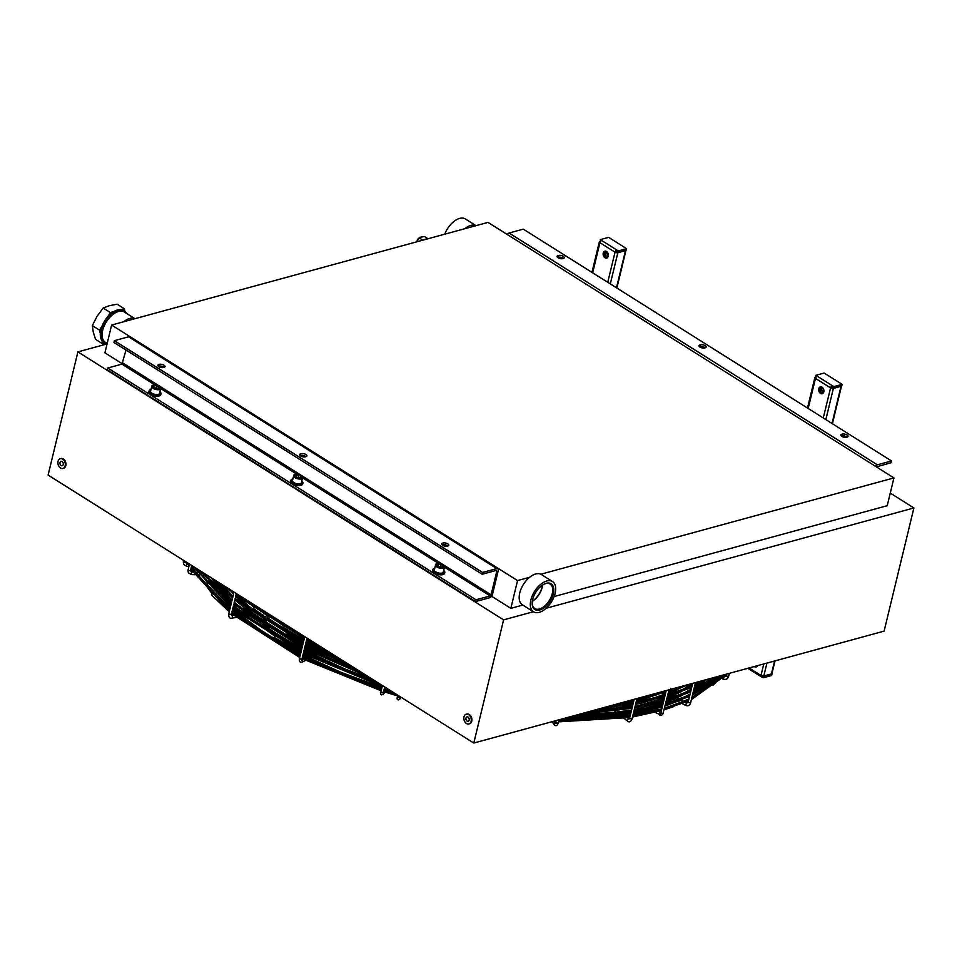 <?xml version="1.0" encoding="UTF-8"?>
<svg xmlns="http://www.w3.org/2000/svg" width="962" height="962" viewBox="0 0 962 962"><rect width="100%" height="100%" fill="white"/><g stroke="black" fill="none" stroke-linecap="round" stroke-linejoin="round"><path stroke-width="1.44" d="M543.939 584.223A14.466 8.033 -57.8 0 1 550.168 584.078A14.466 8.033 -57.8 0 1 552.272 593.65A14.466 8.033 -57.8 0 1 544.6 606.06A14.466 8.033 -57.8 0 1 534.764 608.561A14.466 8.033 -57.8 0 1 532.19 602.885M532.671 599.47A15.224 8.454 122.2 0 0 532.178 603.222A15.224 8.454 122.2 0 0 542.52 608.838A15.224 8.454 122.2 0 0 553.775 590.957A15.224 8.454 122.2 0 0 544.239 584.066A15.224 8.454 122.2 0 0 532.671 599.47M532.323 601.334A14.466 8.033 122.2 0 0 542.195 587.301A14.466 8.033 122.2 0 0 542.592 585.016M555.11 593.35A17.869 9.933 122.2 0 0 552.513 581.529A17.869 9.933 122.2 0 0 534.595 591.365A17.869 9.933 122.2 0 0 533.477 611.784A17.869 9.933 122.2 0 0 545.646 608.693A17.869 9.933 122.2 0 0 555.11 593.35M542.52 585.064A15.224 8.454 -57.8 0 1 542.183 586.832A15.224 8.454 -57.8 0 1 532.335 601.25M552.513 581.529L541.378 574.53A17.869 9.933 122.2 0 0 523.46 584.355A17.869 9.933 122.2 0 0 522.342 604.773L533.477 611.784M107.179 343.422L105.267 342.219A17.869 9.933 -57.8 0 1 106.385 321.813A17.869 9.933 -57.8 0 1 124.314 311.977L134.957 318.687M123.653 321.765A17.869 9.933 -57.8 0 1 134.908 318.699M444.733 234.187A17.869 9.933 -57.8 0 1 465.367 218.951L476.01 225.661M464.718 228.74A17.869 9.933 -57.8 0 1 475.974 225.673M497.763 568.698L129.557 336.904A3.066 1.708 122.2 0 0 128.571 336.808L114.37 340.68L482.587 572.474L496.789 568.602A3.066 1.708 -57.8 0 1 497.763 568.698A3.066 1.708 -57.8 0 1 498.208 570.719L492.472 594.456A3.066 1.708 -57.8 0 1 489.742 597.715L475.541 601.587L107.335 369.793L107.768 368.001L121.958 364.129L155.122 385.016M126.01 350.072L121.958 364.129M114.37 340.68L113.937 342.472L482.154 574.266L482.587 572.474M301.238 453.667A3.391 1.467 -166.4 0 1 305.026 454.088A3.391 1.467 -166.4 0 1 306.926 455.976A3.391 1.467 -166.4 0 1 306.012 456.673L305.423 456.842A3.391 1.467 -166.4 0 1 301.635 456.421A3.391 1.467 -166.4 0 1 299.735 454.533A3.391 1.467 -166.4 0 1 300.649 453.836L300.252 455.615M164.117 367.352L163.528 367.52A3.391 1.467 -166.4 0 1 159.74 367.099A3.391 1.467 -166.4 0 1 157.84 365.211A3.391 1.467 -166.4 0 1 158.754 364.514L159.331 364.345A3.391 1.467 -166.4 0 1 163.119 364.766A3.391 1.467 -166.4 0 1 165.031 366.654A3.391 1.467 -166.4 0 1 164.117 367.352M443.133 543.001A3.391 1.467 -166.4 0 1 446.921 543.422A3.391 1.467 -166.4 0 1 448.821 545.298A3.391 1.467 -166.4 0 1 447.907 546.007L447.318 546.163A3.391 1.467 -166.4 0 1 443.53 545.743A3.391 1.467 -166.4 0 1 441.63 543.867A3.391 1.467 -166.4 0 1 442.544 543.157L442.147 544.937M475.541 601.587L475.974 599.795L490.175 595.923L491.077 594.841L496.825 571.103L496.356 570.394L482.154 574.266M305.964 456.685A3.391 1.467 13.6 0 0 300.805 455.459M164.069 367.364A3.391 1.467 13.6 0 0 158.898 366.137L158.357 366.294M447.859 546.019A3.391 1.467 13.6 0 0 442.7 544.793M475.974 599.795L107.768 368.001M875.444 466.281A3.066 1.708 -57.8 0 1 877.32 464.814L891.509 460.942L891.077 462.734L876.418 466.895M891.509 460.942L523.304 229.148L509.102 233.02A3.066 1.708 122.2 0 0 507.227 234.487M704.653 347.955A3.391 1.467 -166.4 0 1 700.865 347.535A3.391 1.467 -166.4 0 1 698.965 345.647A3.391 1.467 -166.4 0 1 699.879 344.949L700.468 344.781A3.391 1.467 -166.4 0 1 704.256 345.202A3.391 1.467 -166.4 0 1 706.156 347.09A3.391 1.467 -166.4 0 1 705.242 347.787L704.653 347.955M841.774 434.271L842.363 434.102A3.391 1.467 -166.4 0 1 846.151 434.523A3.391 1.467 -166.4 0 1 848.051 436.411A3.391 1.467 -166.4 0 1 847.137 437.121L846.548 437.277A3.391 1.467 -166.4 0 1 842.76 436.856A3.391 1.467 -166.4 0 1 840.86 434.968A3.391 1.467 -166.4 0 1 841.774 434.271L841.353 436.014M562.758 258.634A3.391 1.467 -166.4 0 1 558.97 258.213A3.391 1.467 -166.4 0 1 557.07 256.325A3.391 1.467 -166.4 0 1 557.984 255.615L558.561 255.459A3.391 1.467 -166.4 0 1 562.349 255.88A3.391 1.467 -166.4 0 1 564.261 257.756A3.391 1.467 -166.4 0 1 563.347 258.465L562.758 258.634M705.194 347.799A3.391 1.467 13.6 0 0 700.035 346.573L699.482 346.729M847.089 437.133A3.391 1.467 13.6 0 0 841.93 435.894L841.377 436.051M563.299 258.477A3.391 1.467 13.6 0 0 558.128 257.251L557.587 257.395M540.848 574.23L893.938 477.922L487.999 222.39L111.628 325.048L517.556 580.579L529.593 577.296M893.938 477.922L887.217 505.699L554.112 596.548M522.823 605.074L510.834 608.345L491.618 596.248M122.427 363.84L104.906 352.813L111.628 325.048M517.556 580.579L510.834 608.345M820.887 386.796A3.571 2.537 -105.3 0 0 819.72 389.911A3.571 2.537 -105.3 0 0 821.572 393.157A3.571 2.537 -105.3 0 0 822.726 393.53M820.526 393.434A3.571 2.537 74.7 0 1 818.662 389.814A3.571 2.537 74.7 0 1 820.346 386.856A3.571 2.537 74.7 0 1 823.737 389.634A3.571 2.537 74.7 0 1 822.221 393.747A3.571 2.537 74.7 0 1 820.526 393.434M755.29 666.269A3.571 2.537 -105.3 0 0 755.471 666.377A3.571 2.537 -105.3 0 0 756.625 666.762M757.515 665.656A3.571 2.537 74.7 0 1 756.132 666.979A3.571 2.537 74.7 0 1 754.424 666.666A3.571 2.537 74.7 0 1 754.256 666.546M832.01 423.484L841.004 386.339A2.044 0.878 13.6 0 0 841.546 385.906A2.044 0.878 13.6 0 0 841.558 385.762M763.119 676.045L763.383 677.765L761.952 676.863A2.044 1.13 -57.8 0 1 761.291 676.791A2.044 1.13 -57.8 0 1 760.99 675.444A2.044 0.878 13.6 0 0 763.816 675.973L771.44 673.893A2.044 0.878 13.6 0 0 771.981 673.472L775.023 660.882M841.004 386.339L833.381 388.407L825.841 419.6M816.161 377.044L815.86 375.312L817.291 376.214A2.044 1.13 122.2 0 0 815.475 378.391A2.044 0.878 -166.4 0 1 814.874 377.525A2.044 0.878 -166.4 0 1 815.427 377.104L815.992 376.948M823.28 417.989L830.567 387.89A2.044 1.13 -57.8 0 1 832.383 385.714L833.813 386.616L842.135 384.355L824.169 373.052L815.86 375.312M817.291 376.214L832.383 385.714L832.058 387.061L830.567 387.89A2.044 0.878 13.6 0 0 833.381 388.407M831.601 387.602L832.876 387.578M761.952 676.863L762.169 675.925M833.813 386.616L833.489 387.963L832.058 387.061M833.489 387.963L841.798 385.702L842.135 384.355M771.548 673.857L771.692 675.492L763.383 677.765M772.017 674.158L763.708 676.418M823.893 390.524L823.304 392.989M823.376 388.684L822.221 393.446M605.351 251.106A3.571 2.537 -105.3 0 0 604.184 254.233A3.571 2.537 -105.3 0 0 606.024 257.467A3.571 2.537 -105.3 0 0 607.19 257.852M604.99 257.756A3.571 2.537 74.7 0 1 603.126 254.136A3.571 2.537 74.7 0 1 604.809 251.166A3.571 2.537 74.7 0 1 608.2 253.956A3.571 2.537 74.7 0 1 606.685 258.069A3.571 2.537 74.7 0 1 604.99 257.756M616.474 287.806L625.468 250.649A2.044 0.878 13.6 0 0 626.009 250.228A2.044 0.878 13.6 0 0 626.021 250.084M625.468 250.649L617.844 252.729L610.305 283.922M600.613 241.366L600.312 239.634L601.755 240.536A2.044 1.13 122.2 0 0 599.939 242.701A2.044 0.878 -166.4 0 1 599.338 241.847A2.044 0.878 -166.4 0 1 599.879 241.426L600.456 241.27M607.743 282.311L615.019 252.2A2.044 1.13 -57.8 0 1 616.846 250.036L618.277 250.938L626.587 248.677L608.633 237.361L600.312 239.634M601.755 240.536L616.846 250.036L616.065 251.924L615.019 252.2A2.044 0.878 13.6 0 0 617.844 252.729M616.065 251.924L617.339 251.9M618.277 250.938L617.953 252.284L616.522 251.383M617.953 252.284L626.262 250.012L626.587 248.677M608.357 254.846L607.768 257.311M607.828 253.006L606.685 257.768M427.26 238.961A7.275 4.04 122.2 0 0 425.817 239.069A7.275 4.04 122.2 0 0 424.242 239.778M126.792 313.54A18.639 10.354 122.2 0 0 124.711 311.327L123.461 310.534A18.639 10.354 122.2 0 0 110.389 314.093A18.639 10.354 122.2 0 0 103.607 342.087L104.858 342.869A18.639 10.354 122.2 0 0 107.107 343.711M124.711 311.327A18.639 10.354 122.2 0 0 111.652 314.887A18.639 10.354 122.2 0 0 104.858 342.869M416.089 242.003L420.117 237.253L424.495 236.532L428.018 238.744M419.3 237.951L422.823 240.163M420.117 237.253A6.89 3.836 122.2 0 0 417.748 239.297M101.96 340.536L102.742 343.891L105.399 343.169M102.742 343.891L95.563 339.37L93.242 332.034L92.352 325.601L99.543 330.122L100.325 333.489M92.352 325.601L97.03 316.354L103.138 308.02L109.415 305.663L117.136 304.208L124.326 308.73L120.911 309.656M113.744 311.616L110.329 312.542L107.696 316.823M102.164 325.841L99.543 330.122M110.329 312.542L103.138 308.02M124.964 311.496L124.326 308.73M467.075 721.091A2.273 1.611 74.7 0 1 465.885 718.734A2.273 1.611 74.7 0 1 467.039 716.882A2.273 1.611 74.7 0 1 469.107 718.674A2.273 1.611 74.7 0 1 468.229 721.259A2.273 1.611 74.7 0 1 467.075 721.091M469.396 723.773A5.002 3.559 -105.3 0 0 469.745 723.677A5.002 3.559 -105.3 0 0 471.681 717.977A5.002 3.559 -105.3 0 0 467.111 714.044A5.002 3.559 -105.3 0 0 466.762 714.129M466.486 723.532A5.05 3.595 74.7 0 1 463.84 718.277A5.05 3.595 74.7 0 1 466.414 714.177A5.05 3.595 74.7 0 1 471.019 718.145A5.05 3.595 74.7 0 1 469.071 723.917A5.05 3.595 74.7 0 1 466.486 723.532M61.135 465.56A2.273 1.611 74.7 0 1 59.957 463.191A2.273 1.611 74.7 0 1 61.111 461.351A2.273 1.611 74.7 0 1 63.179 463.131A2.273 1.611 74.7 0 1 62.302 465.728A2.273 1.611 74.7 0 1 61.135 465.56M63.468 468.241A5.002 3.559 -105.3 0 0 63.805 468.145A5.002 3.559 -105.3 0 0 65.741 462.433A5.002 3.559 -105.3 0 0 61.183 458.501A5.002 3.559 -105.3 0 0 60.834 458.597M60.546 468.001A5.05 3.595 74.7 0 1 57.9 462.746A5.05 3.595 74.7 0 1 60.474 458.646A5.05 3.595 74.7 0 1 65.091 462.614A5.05 3.595 74.7 0 1 63.131 468.386A5.05 3.595 74.7 0 1 60.546 468.001M670.622 688.564L671.416 689.958L674.206 690.824L676.214 690.271L676.539 688.924M671.632 689.081L671.416 689.958M674.627 689.117L674.206 690.824M292.881 478.908A6.133 2.633 13.6 0 0 290.981 480.242L290.764 481.132A6.133 2.633 13.6 0 0 292.568 483.706A6.133 2.633 13.6 0 0 298.773 485.509A6.133 2.633 13.6 0 0 302.669 484.018L302.886 483.128A6.133 2.633 13.6 0 0 301.815 481.072M290.981 480.242A6.133 2.633 13.6 0 0 292.785 482.816A6.133 2.633 13.6 0 0 298.99 484.62A6.133 2.633 13.6 0 0 302.886 483.128M159.92 391.738A6.133 2.633 -166.4 0 1 160.991 393.795A6.133 2.633 -166.4 0 1 157.095 395.298A6.133 2.633 -166.4 0 1 150.878 393.494A6.133 2.633 -166.4 0 1 149.086 390.921A6.133 2.633 -166.4 0 1 150.986 389.586M160.991 393.795L160.774 394.697A6.133 2.633 -166.4 0 1 156.878 396.188A6.133 2.633 -166.4 0 1 150.661 394.384A6.133 2.633 -166.4 0 1 148.869 391.811L149.086 390.921M443.71 570.394A6.133 2.633 -166.4 0 1 444.793 572.45A6.133 2.633 -166.4 0 1 440.885 573.941A6.133 2.633 -166.4 0 1 434.68 572.137A6.133 2.633 -166.4 0 1 432.876 569.564A6.133 2.633 -166.4 0 1 434.776 568.229M444.793 572.45L444.564 573.34A6.133 2.633 -166.4 0 1 440.668 574.843A6.133 2.633 -166.4 0 1 434.463 573.039A6.133 2.633 -166.4 0 1 432.659 570.466L432.876 569.564M439.442 566.762L437.361 565.452L438.059 564.321L440.824 564.502L442.905 565.812L442.207 566.943L439.442 566.762M436.652 564.165A4.594 1.984 13.6 0 0 435.533 565.091C434.583 563.708 439.947 562.722 443.783 565.5L444.468 567.255L443.302 572.089A4.594 1.984 -166.4 0 1 440.368 573.208A4.594 1.984 -166.4 0 1 435.714 571.861A4.594 1.984 -166.4 0 1 434.367 569.925L435.533 565.091A4.594 1.984 13.6 0 0 436.88 567.015A4.594 1.984 13.6 0 0 441.546 568.374A4.594 1.984 13.6 0 0 444.468 567.255A4.594 1.984 13.6 0 0 443.891 565.921M438.059 564.321L437.734 565.68M440.271 566.81L440.824 564.502M297.547 477.429L295.466 476.13L296.164 475L298.929 475.18L300.998 476.491L300.312 477.609L297.547 477.429M294.757 474.843A4.594 1.984 13.6 0 0 293.638 475.769C292.688 474.386 298.052 473.388 301.888 476.166L302.573 477.922L301.407 482.768A4.594 1.984 -166.4 0 1 298.473 483.886A4.594 1.984 -166.4 0 1 293.819 482.527A4.594 1.984 -166.4 0 1 292.472 480.603L293.638 475.769A4.594 1.984 13.6 0 0 294.985 477.693A4.594 1.984 13.6 0 0 299.639 479.052A4.594 1.984 13.6 0 0 302.573 477.922A4.594 1.984 13.6 0 0 301.996 476.599M296.164 475L295.839 476.358M298.376 477.489L298.929 475.18M155.64 388.107L153.571 386.808L154.269 385.678L157.034 385.858L159.103 387.169L158.417 388.287L155.64 388.107M152.862 385.522A4.594 1.984 13.6 0 0 151.743 386.435C150.793 385.053 156.157 384.066 159.993 386.844L160.678 388.6L159.5 393.434A4.594 1.984 -166.4 0 1 156.578 394.564A4.594 1.984 -166.4 0 1 151.924 393.205A4.594 1.984 -166.4 0 1 150.577 391.281L151.743 386.435A4.594 1.984 13.6 0 0 153.09 388.371A4.594 1.984 13.6 0 0 157.744 389.718A4.594 1.984 13.6 0 0 160.678 388.6A4.594 1.984 13.6 0 0 160.101 387.277M154.269 385.678L153.932 387.037M156.469 388.167L157.034 385.858M107.059 343.939L77.898 351.9L503.595 619.865L533.405 611.736M546.127 608.261L913.9 507.96L890.271 493.085M913.9 507.96L884.102 631.132L473.785 743.049L48.1 475.072L77.898 351.9M503.595 619.865L473.785 743.049M128.571 336.808L496.789 568.602M160.69 388.516L297.017 474.338M302.585 477.837L438.925 563.66M444.492 567.159L490.175 595.923M491.077 594.841L122.871 363.047M495.899 570.514L496.825 571.103M442.123 544.901L442.544 543.157M158.898 366.137L159.331 364.345M158.321 366.257L158.754 364.514M300.216 455.579L300.649 453.836M877.32 464.814L509.102 233.02M558.128 257.251L558.561 255.459M557.551 257.371L557.984 255.615M841.93 435.894L842.363 434.102M700.035 346.573L700.468 344.781M699.446 346.693L699.879 344.949M771.44 673.893L774.554 661.014M766.93 663.095L763.816 675.973M820.261 391.666L821.416 386.88M822.077 387.193L820.802 392.484M830.567 387.89L815.475 378.391L808.188 408.489M749.097 667.953L760.99 675.444L763.78 663.948M604.713 255.988L605.88 251.19M606.541 251.503L605.254 256.794M615.019 252.2L599.939 242.701L592.652 272.811M669.047 689.79L662.986 713.684L660.846 712.818L666.233 690.56M659.956 715.127A1.275 0.709 -57.8 0 1 660.834 712.89L658.465 711.399M729.352 673.34L728.559 676.599L726.13 675.889M728.559 676.599C727.681 678.968 725.973 679.845 723.412 679.22L723.857 677.284M695.502 682.575L690.536 703.114L688.275 702.296M690.536 703.114C689.658 705.531 688.01 706.288 685.617 705.374L686.471 703.126L688.058 702.513L692.688 683.345L681.324 690.295M636.988 698.532L632.01 719.071L629.533 718.482L634.174 699.302M632.01 719.071C630.675 721.921 629.184 722.582 627.513 721.043A1.275 0.842 -51.9 0 1 629.088 719.035L629.533 718.482M558.982 719.804L558.2 723.063L555.711 722.462L556.168 720.574M558.2 723.063C557.202 725.841 555.88 726.394 554.22 724.723A1.275 1.034 -35.3 0 1 555.591 722.871M307.034 638.071L301.888 659.307L299.41 658.705L304.75 636.628M301.815 659.728A1.275 1.022 64.6 0 1 302.224 662.048C299.964 662.71 299.026 661.591 299.41 658.705M230.916 614.345L228.667 614.177L234.006 592.099M233.489 615.307L231.517 615.572A1.275 0.77 82.4 0 1 231.854 618.109C229.822 618.698 228.764 617.388 228.667 614.177M400.926 697.173L399.843 699.109A1.275 1.142 -150.6 0 0 399.795 697.979M397.823 695.225L397.474 696.68L399.952 697.282L399.723 698.52L399.074 697.582M384.728 686.976L383.465 692.219L381.902 692.399L380.988 691.618L382.455 685.545M383.333 692.844A1.275 1.142 33.9 0 1 383.405 694.167L381.698 694.901C380.639 694.636 380.399 693.53 380.988 691.618M191.149 574.386L191.498 571.993L192.737 572.053M189.442 564.045L188.023 570.346L190.452 570.719L191.498 571.993M185.906 561.82L185.75 562.445L183.309 562.048L183.622 560.389M185.75 562.445L186.844 563.768L186.484 566.161M677.525 687.686L675.36 689.141L672.871 688.744A3.295 1.419 13.6 0 0 677.044 687.914M437.433 566.365A3.98 1.72 -166.4 0 1 439.057 563.732A3.98 1.72 -166.4 0 1 443.915 566.786A3.98 1.72 -166.4 0 1 437.433 566.365M295.538 477.044A3.98 1.72 -166.4 0 1 297.162 474.41A3.98 1.72 -166.4 0 1 302.008 477.465A3.98 1.72 -166.4 0 1 295.538 477.044M153.643 387.722A3.98 1.72 -166.4 0 1 155.267 385.089A3.98 1.72 -166.4 0 1 160.113 388.143A3.98 1.72 -166.4 0 1 153.643 387.722M832.407 423.725L841.546 385.906M814.874 377.525L807.491 408.044M747.811 668.301L761.291 676.791M616.858 288.047L626.009 250.228M599.338 241.847L591.955 272.366M677.933 687.361L675.047 688.155M663.335 713.419L661.531 715.415L655.086 712.289M637.121 700.985L637.806 701.406M640.716 703.246L642.82 704.569M644.708 705.747L646.416 706.829M651.502 710.028L653.222 711.11M637.818 698.4L639.033 699.158M640.5 700.083L641.57 700.757M644.095 702.344L646.211 703.691M648.34 705.026L649.807 705.952M654.869 709.138L656.673 710.269M637 698.532L665.788 692.424M668.602 691.63L672.642 690.439M676.466 689.225L690.872 683.838M651.839 694.48L666.053 691.029M668.951 690.211L671.127 689.562M588.419 711.784L632.082 707.912M634.812 707.491L663.624 701.382M666.438 700.589L690.608 691.979M693.554 690.644L716.63 676.815M593.915 710.281L632.407 706.565M635.136 706.144L663.96 699.963M666.786 699.17L690.981 690.403M693.939 689.045L713.299 677.717M608.862 706.204L633.176 703.426M635.894 703.006L664.706 696.897M667.52 696.115L691.69 687.493M694.636 686.159L707.599 679.268M615.872 704.292L633.501 702.092M636.231 701.671L665.043 695.478M667.868 694.684L692.063 685.93M695.021 684.571L702.801 680.579M226.9 587.626L233.682 593.458M235.87 595.262L304.281 638.552M306.625 639.718L319.384 645.839M236.207 593.891L304.593 637.277M306.938 638.455L310.185 640.055M200.661 571.103L231.517 602.416M233.706 604.22L302.116 647.51M304.461 648.677L364.153 674.025M203.896 573.148L231.854 601.034M234.043 602.849L302.429 646.236M304.774 647.414L358.994 670.779M211.099 577.681L232.6 597.943M234.788 599.747L303.198 643.025M305.543 644.203L344.444 661.628M215.44 580.411L232.936 596.56M235.125 598.364L303.511 641.75M305.856 642.929L338.167 657.671M724.242 676.803L725.841 676.478L726.538 674.109M716.558 676.863L718.229 677.44M722.342 678.847L723.412 679.22M722.318 676.142L722.967 676.37M662.265 693.349L664.117 694.311M667.592 696.091L668.193 696.404M669.684 697.173L671.055 697.883M673.749 699.266L675.937 700.396M677.813 701.358L680.399 702.693M682.094 703.559L685.617 705.374M668.662 693.77L669.504 694.203M672.727 695.863L674.494 696.777M676.791 697.967L679.232 699.218M680.868 700.059L683.465 701.406M685.221 702.308L686.784 703.114M608.874 706.457L610.509 707.731M614.946 711.207L616.594 712.493M618.542 714.02L619.624 714.862M621.019 715.956L621.945 716.678M624.061 718.337L627.513 721.043M612.373 705.952L614.021 707.238M618.446 710.702L620.093 711.988M622.149 713.6L623.135 714.369M624.518 715.451L625.492 716.209M627.549 717.832L629.088 719.035M555.711 722.462L555.411 723.232L556.301 723.244M555.868 721.801L552.068 721.692L554.22 724.723M555.278 721.789L555.723 722.426M301.888 659.307L301.815 660.112L301.106 659.752M322.246 649.723L321.164 650.24M319.456 651.046L318.145 651.671M316.678 652.368L315.849 652.753M313.889 653.691L312.566 654.316M308.321 656.337L306.998 656.962M302.741 658.982L301.876 659.391M325.156 651.166L324.206 651.611M322.378 652.489L321.067 653.102M319.588 653.811L318.855 654.148M316.799 655.134L315.488 655.747M311.231 657.78L309.92 658.393M305.651 660.425L302.224 662.048M231.517 615.572L236.291 593.542M264.346 611.207L263.468 611.315M261.724 611.555L260.437 611.724M257.696 612.085L255.399 612.397M252.152 612.83L251.371 612.926M249.627 613.167L247.787 613.407M245.587 613.696L243.302 614.009M239.935 614.453L239.261 614.538M237.53 614.778L235.858 614.995M267.725 613.323L266.246 613.528M264.478 613.756L263.684 613.864M260.449 614.297L258.177 614.598M255.267 614.983L254.136 615.139M252.381 615.367L250.829 615.572M248.34 615.908L246.068 616.209M242.845 616.642L242.039 616.75M240.272 616.979L238.684 617.195M236.243 617.52L231.854 618.109M399.843 699.109L398.136 699.951C397.053 699.59 396.825 698.496 397.474 696.68M397.619 697.859L398.388 697.462M400.108 696.656L399.952 697.282M383.465 692.219L383.261 693.386L382.611 692.532M381.974 692.424L381.289 692.736M384.92 687.349L384.487 687.986M384.86 692.003L383.405 694.167M187.975 570.117L188.36 572.811L191.354 574.542L194.552 574.723M196.909 574.855L199.098 574.975M201.683 575.12L203.968 575.252M206.457 575.384L207.551 575.444M195.166 572.198L197.114 572.306M199.94 572.462L201.804 572.57M191.715 565.476L190.452 570.719M183.273 561.844L183.574 564.393L186.664 566.317L188.853 566.474M187.746 563.84L186.844 563.768M193.314 566.81L191.883 566.702M187.037 562.529L188.973 565.993M190.837 569.107L229.353 611.375M231.541 613.179L299.952 656.469M302.296 657.635L381.457 689.646M383.898 690.427L396.284 694.251M555.459 720.766L556.12 720.791M558.73 720.851L629.918 716.87M632.647 716.449L661.447 710.341M664.273 709.547L688.431 700.937M691.389 699.602L726.466 674.374M191.258 567.364L229.677 609.992M231.866 611.808L300.264 655.194M302.597 656.361L337.939 672.354L381.758 688.407M384.199 689.189L392.219 691.69M559.728 719.6L630.242 715.524M632.972 715.103L661.796 708.922M664.61 708.128L688.816 699.362M691.774 698.003L719.768 679.557L724.542 674.651M211.363 594.829L229.245 611.784M231.433 613.612L299.711 657.455M302.056 658.633L381.18 690.812M383.61 691.606L397.655 695.923M558.489 721.861L629.773 717.484M632.503 717.039L661.399 710.569M664.225 709.74L673.592 706.649M712.866 685.377L723.28 674.999M191.558 566.125L212.277 593.939M673.172 705.447L688.924 698.917M691.906 697.438L715.872 681.024L721.115 675.589M208.513 580.507L230.892 605.014M233.044 606.974L239.045 612.157M274.23 637.373L300.902 652.549M303.234 653.751L382.227 686.471M384.668 687.265L385.726 687.614M569.107 717.051L598.232 715.752M641.041 709.415L663.167 703.246M666.041 702.236L682.671 695.213M693.975 688.876L704.701 680.976M205.724 574.29L209.5 579.689M219.12 591.414L231.229 603.595M233.381 605.555L274.879 636.267M370.25 681.048L381.301 684.824M598.148 714.477L631.565 710.076M634.319 709.535L663.527 701.767M666.401 700.757L668.253 700.059M682.166 694.047L691.317 689.032M694.42 687.072L698.304 684.391M219.564 583.008L225.108 589.742M234.74 599.927L269.071 627.621M299.916 646.392L302.104 647.582M304.425 648.821L369.36 677.296M607.275 709.439L632.755 705.134M635.533 704.509L652.188 699.951M663.696 695.851L665.091 695.285M668.013 694.059L675.456 690.56M676.238 690.163L680.495 687.854M222.823 585.052L232.984 596.356M245.49 608.032L300.529 645.274M363.444 673.773L364.189 674.049M597.931 709.186L633.092 703.751M635.87 703.114L637.205 702.801M651.863 698.725L665.463 693.746M668.398 692.496L672.763 690.476M239.778 595.731L244.36 600.3M253.15 608.285L288.444 633.814M314.995 648.785L349.158 664.586M244.625 598.785L253.944 607.287M265.163 616.341L303.631 641.245M305.952 642.532L315.584 647.642M272.667 616.438L302.489 636.207M252.994 604.052L269.107 617.339M282.756 626.996L303.944 639.983M306.253 641.281L335.942 656.276M259.98 608.453L283.417 625.901M301.743 637.253L304.245 638.696M306.565 639.995L326.996 650.637M230.904 591.113L233.55 594.011M235.642 596.212L251.202 610.593M265.584 621.789L302.705 645.069M305.026 646.332L346.26 665.884M607.01 706.709L613.047 705.843M630.952 702.464L633.549 701.863M636.339 701.178L657.912 694.42M238.937 597.715L266.306 620.731M286.52 634.211L303.018 643.782M305.339 645.045L354.16 667.736M617.7 703.799L633.886 700.468M636.688 699.771L647.751 696.62M657.539 693.205L659.8 692.315M211.039 577.645L227.766 597.558M242.003 610.726L301.503 650.072M303.824 651.298L339.538 668.085M579.16 714.309L631.986 708.321M634.752 707.743L639.069 706.781M657.755 701.587L664.105 699.362M667.003 698.256L681.842 691.462M689.285 687.145L692.243 685.197M695.418 682.948L696.139 682.395M218.133 584.92L232.095 600.047M234.223 602.08L242.809 609.728M264.478 626.25L301.803 648.785M304.136 650.011L345.262 669.095L373.124 679.677M584.776 712.77L611.988 710.317M638.828 705.531L664.477 697.859M667.375 696.728L672.101 694.756M195.791 568.049L196.404 569.107M207.01 584.523L230.062 608.441M232.227 610.341L263.143 633.441L300.3 655.002M302.645 656.204L324.254 666.522M560.197 719.48L630.495 714.489M633.236 714.008L662.265 706.974M665.115 706.06L682.178 699.47M698.665 690.608L712.505 679.857M198.124 569.504L207.984 583.693M227.537 604.461L230.399 607.046M232.563 608.946L263.42 632.094L300.613 653.727M302.946 654.93L340.945 672.306L382.01 687.397M384.439 688.191L388.913 689.61M564.73 718.241L630.819 713.131M633.573 712.65L654.833 707.816M681.685 698.292L690.067 694.167M693.109 692.484L704.677 684.848M711.688 678.859L712.698 677.885M192.965 566.257L230.435 606.902M232.624 608.705L301.034 651.983M303.379 653.162L381.108 684.703M571.043 716.522L631 712.385M633.73 711.964L662.541 705.855M665.355 705.074L689.526 696.452M692.472 695.117L722.582 675.18M195.587 567.917L230.76 605.519M232.948 607.323L301.346 650.709M303.691 651.887L339.021 667.881L376.599 681.866M575.781 715.223L631.325 711.05M634.054 710.629L662.878 704.437M665.692 703.643L689.898 694.889M692.856 693.53L719.961 675.901M467.111 714.044L466.414 714.177M469.745 723.677L469.071 723.917M61.183 458.501L60.474 458.646M63.805 468.145L63.131 468.386"/></g></svg>
